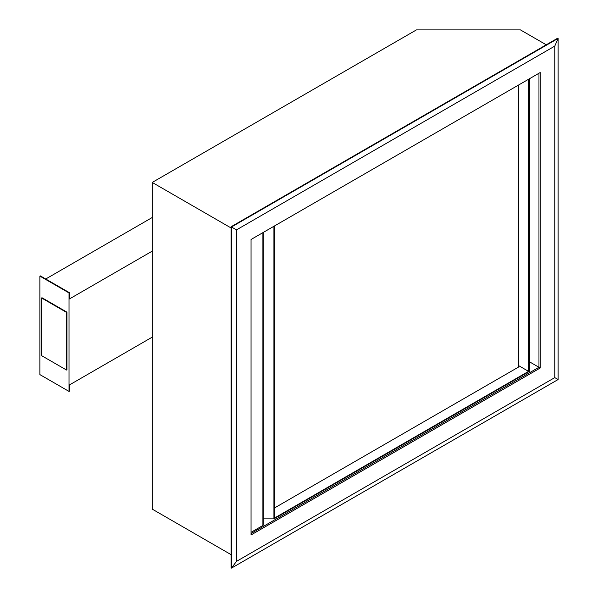 <?xml version="1.0" encoding="UTF-8"?>
<svg xmlns="http://www.w3.org/2000/svg" width="598" height="598" viewBox="0 0 598 598"><rect width="100%" height="100%" fill="white"/><g stroke="black" fill="none" stroke-linecap="round" stroke-linejoin="round"><path stroke-width="0.9" d="M274.766 507.807L518.578 367.045L518.578 85.028M529.394 78.787L529.394 371.365L273.929 518.855L263.255 518.855M518.578 365.602L528.565 371.365L274.766 517.898L274.766 225.79M273.929 518.855L273.929 226.276M528.565 371.365L528.565 79.265M558.106 379.536L554.772 377.615L236.487 561.373L231.493 568.1L558.106 379.536L558.106 38.429L231.493 226.993L231.493 568.1L231.075 567.861L231.075 226.754L236.487 229.879L554.772 46.113L554.772 377.615M236.487 561.373L236.487 229.879M251.048 239.484L540.211 72.537L540.211 368.002L251.048 534.948L251.048 239.484M554.772 46.113L558.106 38.429L557.687 38.19L231.075 226.754M538.962 73.255L538.962 367.284L251.048 533.506M529.394 361.76L540.211 368.002M546.243 44.79L520.447 29.9L416.432 29.9L152.236 182.435L231.075 227.958M231.075 554.645L152.236 509.13L152.236 182.435M263.255 232.443L263.255 524.984A1.174 0.68 180 0 1 262.903 525.463L251.048 532.31M45.725 279.004L152.236 217.508M152.236 251.138L69.435 298.94L69.435 292.691L40.313 275.88L39.894 276.119L39.894 374.61L69.024 391.421L69.024 292.938L69.435 292.691M69.024 391.421L69.435 391.182L69.435 384.94L152.236 337.137M41.561 297.976L41.561 355.631L66.528 370.042L66.528 312.395L41.561 297.976L41.98 297.737L66.939 312.149L66.528 312.395M66.939 312.149L66.939 369.803L66.528 370.042M69.024 292.938L39.894 276.119M262.903 525.463L262.903 232.637"/></g></svg>
